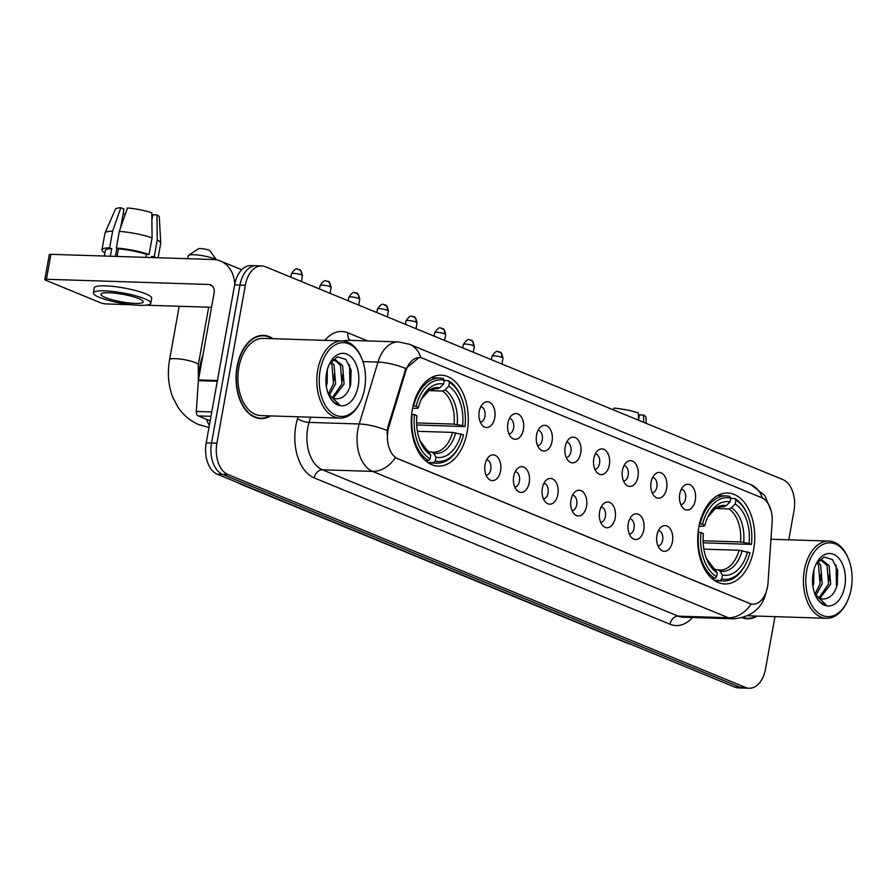 <?xml version="1.0" encoding="UTF-8"?>
<svg xmlns="http://www.w3.org/2000/svg" width="896" height="896" viewBox="0 0 896 896"><rect width="100%" height="100%" fill="white"/><g stroke="black" fill="none" stroke-linecap="round" stroke-linejoin="round"><path stroke-width="1.34" d="M467.163 431.917A45.494 28.504 91.8 0 0 441.224 375.166A45.494 28.504 91.8 0 0 412.35 409.371A45.494 28.504 91.8 0 0 438.301 466.11A45.494 28.504 91.8 0 0 467.163 431.917M753.637 549.763A45.494 28.504 91.8 0 0 727.698 493.013A45.494 28.504 91.8 0 0 698.824 527.218A45.494 28.504 91.8 0 0 724.774 583.957A45.494 28.504 91.8 0 0 753.637 549.763M679.773 493.931A12.88 8.064 -88.2 0 1 683.995 485.722A12.88 8.064 -88.2 0 1 692.731 487.021A12.88 8.064 -88.2 0 1 695.285 500.304A12.88 8.064 -88.2 0 1 683.267 508.267A12.88 8.064 -88.2 0 1 679.773 493.931M680.826 504.627A7.728 4.838 91.8 0 0 685.496 498.814A7.728 4.838 91.8 0 0 681.318 489.194M651.123 482.138A12.88 8.064 -88.2 0 1 655.346 473.939A12.88 8.064 -88.2 0 1 664.082 475.238A12.88 8.064 -88.2 0 1 666.635 488.522A12.88 8.064 -88.2 0 1 654.629 496.485A12.88 8.064 -88.2 0 1 651.123 482.138M652.176 492.834A7.728 4.838 91.8 0 0 656.846 487.032A7.728 4.838 91.8 0 0 652.669 477.411M622.474 470.355A12.88 8.064 -88.2 0 1 626.707 462.146A12.88 8.064 -88.2 0 1 635.432 463.456A12.88 8.064 -88.2 0 1 637.986 476.739A12.88 8.064 -88.2 0 1 625.979 484.691A12.88 8.064 -88.2 0 1 622.474 470.355M623.526 481.051A7.728 4.838 91.8 0 0 628.197 475.25A7.728 4.838 91.8 0 0 624.019 465.629M593.824 458.573A12.88 8.064 -88.2 0 1 598.058 450.363A12.88 8.064 -88.2 0 1 606.782 451.662A12.88 8.064 -88.2 0 1 609.336 464.957A12.88 8.064 -88.2 0 1 597.33 472.909A12.88 8.064 -88.2 0 1 593.824 458.573M594.877 469.269A7.728 4.838 91.8 0 0 599.547 463.467A7.728 4.838 91.8 0 0 595.37 453.846M565.174 446.79A12.88 8.064 -88.2 0 1 569.408 438.581A12.88 8.064 -88.2 0 1 578.133 439.88A12.88 8.064 -88.2 0 1 580.686 453.174A12.88 8.064 -88.2 0 1 568.68 461.126A12.88 8.064 -88.2 0 1 565.174 446.79M566.227 457.486A7.728 4.838 91.8 0 0 570.898 451.674A7.728 4.838 91.8 0 0 566.731 442.064M536.536 435.008A12.88 8.064 -88.2 0 1 540.758 426.798A12.88 8.064 -88.2 0 1 549.494 428.098A12.88 8.064 -88.2 0 1 552.048 441.381A12.88 8.064 -88.2 0 1 540.042 449.344A12.88 8.064 -88.2 0 1 536.536 435.008M537.589 445.704A7.728 4.838 91.8 0 0 542.259 439.891A7.728 4.838 91.8 0 0 538.082 430.27M507.886 423.214A12.88 8.064 -88.2 0 1 512.109 415.016A12.88 8.064 -88.2 0 1 520.845 416.315A12.88 8.064 -88.2 0 1 523.398 429.598A12.88 8.064 -88.2 0 1 511.392 437.562A12.88 8.064 -88.2 0 1 507.886 423.214M508.939 433.91A7.728 4.838 91.8 0 0 513.61 428.109A7.728 4.838 91.8 0 0 509.432 418.488M479.237 411.432A12.88 8.064 -88.2 0 1 483.47 403.222A12.88 8.064 -88.2 0 1 492.195 404.533A12.88 8.064 -88.2 0 1 494.749 417.816A12.88 8.064 -88.2 0 1 482.742 425.768A12.88 8.064 -88.2 0 1 479.237 411.432M480.29 422.128A7.728 4.838 91.8 0 0 484.96 416.326A7.728 4.838 91.8 0 0 480.782 406.706M656.947 535.259A12.88 8.064 -88.2 0 1 661.181 527.05A12.88 8.064 -88.2 0 1 669.906 528.349A12.88 8.064 -88.2 0 1 672.459 541.632A12.88 8.064 -88.2 0 1 660.453 549.595A12.88 8.064 -88.2 0 1 656.947 535.259M658 545.955A7.728 4.838 91.8 0 0 662.67 540.142A7.728 4.838 91.8 0 0 658.493 530.522M628.298 523.466A12.88 8.064 -88.2 0 1 632.531 515.267A12.88 8.064 -88.2 0 1 641.256 516.566A12.88 8.064 -88.2 0 1 643.81 529.85A12.88 8.064 -88.2 0 1 631.803 537.813A12.88 8.064 -88.2 0 1 628.298 523.466M629.35 534.162A7.728 4.838 91.8 0 0 634.021 528.36A7.728 4.838 91.8 0 0 629.854 518.739M599.648 511.683A12.88 8.064 -88.2 0 1 603.882 503.474A12.88 8.064 -88.2 0 1 612.618 504.784A12.88 8.064 -88.2 0 1 615.171 518.067A12.88 8.064 -88.2 0 1 603.154 526.019A12.88 8.064 -88.2 0 1 599.648 511.683M600.712 522.379A7.728 4.838 91.8 0 0 605.382 516.578A7.728 4.838 91.8 0 0 601.205 506.957M571.01 499.901A12.88 8.064 -88.2 0 1 575.232 491.691A12.88 8.064 -88.2 0 1 583.968 492.99A12.88 8.064 -88.2 0 1 586.522 506.285A12.88 8.064 -88.2 0 1 574.515 514.237A12.88 8.064 -88.2 0 1 571.01 499.901M572.062 510.597A7.728 4.838 91.8 0 0 576.733 504.795A7.728 4.838 91.8 0 0 572.555 495.174M542.36 488.118A12.88 8.064 -88.2 0 1 546.582 479.909A12.88 8.064 -88.2 0 1 555.318 481.208A12.88 8.064 -88.2 0 1 557.872 494.502A12.88 8.064 -88.2 0 1 545.866 502.454A12.88 8.064 -88.2 0 1 542.36 488.118M543.413 498.814A7.728 4.838 91.8 0 0 548.083 493.002A7.728 4.838 91.8 0 0 543.906 483.392M513.71 476.336A12.88 8.064 -88.2 0 1 517.944 468.126A12.88 8.064 -88.2 0 1 526.669 469.426A12.88 8.064 -88.2 0 1 529.222 482.709A12.88 8.064 -88.2 0 1 517.216 490.672A12.88 8.064 -88.2 0 1 513.71 476.336M514.763 487.032A7.728 4.838 91.8 0 0 519.434 481.219A7.728 4.838 91.8 0 0 515.256 471.598M485.061 464.542A12.88 8.064 -88.2 0 1 489.294 456.344A12.88 8.064 -88.2 0 1 498.019 457.643A12.88 8.064 -88.2 0 1 500.573 470.926A12.88 8.064 -88.2 0 1 488.566 478.89A12.88 8.064 -88.2 0 1 485.061 464.542M486.114 475.238A7.728 4.838 91.8 0 0 490.784 469.437A7.728 4.838 91.8 0 0 486.618 459.816M768.029 582.747A23.173 14.526 -88.2 0 1 767.536 586.734A23.173 14.526 -88.2 0 1 752.83 604.15A23.173 14.526 -88.2 0 1 749.538 603.434L397.914 458.786A23.173 14.526 -88.2 0 1 388.898 426.787L405.754 371.213A23.173 14.526 -88.2 0 1 419.541 357.605A23.173 14.526 -88.2 0 1 422.845 358.322L761.701 497.717A23.173 14.526 -88.2 0 1 772.117 521.92L768.029 582.747M273.101 338.699A41.63 26.085 91.8 0 0 263.48 335.384A41.63 26.085 91.8 0 0 237.059 366.677A41.63 26.085 91.8 0 0 260.803 418.6A41.63 26.085 91.8 0 0 270.626 415.912M261.845 335.754A41.63 26.085 91.8 0 0 260.792 335.518M766.472 590.878C762.742 608.026 751.666 617.344 733.219 618.811A34.339 21.515 -88.2 0 1 728.336 617.747A30.038 22.792 -67.6 0 0 751.106 604.016L395.349 457.666A30.038 22.792 112.4 0 1 372.568 471.397A34.339 21.515 -88.2 0 1 357.874 429.632A34.339 21.515 -88.2 0 1 359.218 423.987L378 362.074A34.339 21.515 -88.2 0 1 398.429 341.914L348.286 340.301A34.339 21.515 91.8 0 0 343.482 341.006M788.771 539.795L793.968 510.944A25.749 16.139 91.8 0 0 782.936 479.618L265.328 266.694A25.749 16.139 91.8 0 0 261.666 265.888L250.97 265.552A25.749 16.139 91.8 0 0 234.629 284.906L206.203 442.859L211.557 443.027A25.749 16.139 91.8 0 0 222.578 474.354L740.197 687.288A25.749 16.139 91.8 0 0 743.859 688.083A25.749 16.139 91.8 0 1 740.197 687.288L222.578 474.354A25.749 16.139 91.8 0 1 211.557 443.027L239.971 285.074L211.557 443.027L216.899 443.206A25.749 16.139 91.8 0 0 227.931 474.522L745.539 687.456A25.749 16.139 91.8 0 0 749.202 688.251A25.749 16.139 91.8 0 0 765.542 668.898L774.95 616.65M256.312 265.72A25.749 16.139 91.8 0 0 239.971 285.074A25.749 16.139 91.8 0 1 256.312 265.72M387.005 433.966L387.934 426.754L405.821 368.536L419.059 357.594M742.291 617.792A41.63 26.085 91.8 0 0 747.398 618.766A41.63 26.085 91.8 0 0 757.21 616.078M261.666 265.888A25.749 16.139 91.8 0 0 245.325 285.253L216.899 443.206M258.138 418.298A41.63 26.085 91.8 0 0 259.202 418.118M744.722 618.464A41.63 26.085 91.8 0 0 745.797 618.285M206.203 442.859A25.749 16.139 91.8 0 0 217.235 474.186L734.843 687.109A25.749 16.139 91.8 0 0 738.506 687.915L749.202 688.251M643.642 422.318L643.563 415.061L639.453 414.926L638.501 420.202M646.229 423.382L645.893 417.234A22.322 3.976 -169.8 0 0 643.563 415.061M613.446 409.898L614.062 408.128A22.322 3.976 -169.8 0 1 638.389 412.933L638.467 420.19M806.725 570.584A36.915 23.128 91.8 0 0 818.182 612.898A36.915 23.128 91.8 0 0 846.843 602.269A36.915 23.128 91.8 0 0 851.2 588.885A36.915 23.128 91.8 0 0 848.254 558.398A36.915 23.128 91.8 0 0 825.462 543.458A36.915 23.128 91.8 0 0 806.725 570.584M848.254 558.398L847.818 557.357A38.629 24.203 91.8 0 0 828.867 541.083A38.629 24.203 91.8 0 0 804.362 570.125A38.629 24.203 91.8 0 0 826.392 618.296A38.629 24.203 91.8 0 0 846.339 603.277L846.843 602.269M743.019 617.59A41.205 25.816 91.8 0 0 747.41 618.341A41.205 25.816 91.8 0 0 756.47 616.056M813.926 569.778L813.691 583.677L812.896 586.32M817.757 561.557L820.68 565.32L822.181 583.946L816.032 595.146M816.883 562.755L818.552 565.253L820.053 583.878L815.091 593.858M817.802 561.49L822.058 560.101L829.17 565.589L830.67 584.226L819.952 598.237M819.067 560.067L822.058 560.101M820.994 560.168L827.053 565.522L828.554 584.158L818.955 597.722M814.419 592.76A19.398 12.152 91.8 0 0 822.965 598.954A19.398 12.152 91.8 0 0 823.211 598.954L822.942 598.954M844.782 586.242A26.264 16.464 91.8 0 0 836.696 556.181A26.264 16.464 91.8 0 0 816.323 563.528A26.264 16.464 91.8 0 0 813.142 573.227A26.264 16.464 91.8 0 0 815.315 595.101A26.264 16.464 91.8 0 0 831.522 605.539A26.264 16.464 91.8 0 0 844.782 586.242M823.211 598.954C829.842 598.819 834.523 594.082 837.256 584.763L837.726 570.371L832.462 559.63L824.174 557.021L816.446 563.438M815.181 594.787L815.517 595.515C818.194 600.891 821.688 604.005 825.989 604.856L814.778 593.768M836.125 565.141L836.483 587.328M829.405 574.37L829.192 580.731M820.904 574.101L820.702 580.462M699.541 523.768L702.498 524.261A40.858 25.603 91.8 0 1 730.722 498.075L730.038 501.917A36.915 23.128 91.8 0 0 708.355 515.95A36.915 23.128 91.8 0 0 704.894 525.246L704.222 526.12L699.003 526.243M720.171 506.654L723.733 506.778L726.32 505.624L730.038 501.917M730.677 498.355L734.866 498.49L735.896 500.203A40.858 25.603 91.8 0 1 747.589 514.864A40.858 25.603 91.8 0 1 751.453 544.398L749.067 543.413A36.915 23.128 91.8 0 0 735.202 504.045L731.494 507.752L728.907 508.906L715.411 508.469M703.091 540.758L740.544 541.957L749.067 543.413M751.453 544.398L703.17 542.83M698.634 532.101A42.571 26.678 91.8 0 0 714.93 578.402L716.565 576.778A40.858 25.603 91.8 0 1 701.008 532.571L698.13 532.09M711.67 578.301L714.93 578.402M730.722 498.075L729.691 496.362A42.571 26.678 91.8 0 0 726.264 495.891A42.571 26.678 91.8 0 0 700.123 523.79M747.589 514.864L747.141 513.834A42.571 26.678 91.8 0 0 734.866 498.49M701.008 532.571L703.405 533.557A36.915 23.128 91.8 0 0 706.944 559.832A36.915 23.128 91.8 0 0 717.259 572.925L716.565 576.778M704.894 525.246L702.498 524.261M735.202 504.045L735.896 500.203M717.259 572.925L706.44 558.6A33.018 20.686 91.8 0 0 714.907 569.027M746.032 563.427A40.858 25.603 91.8 0 1 721.739 578.906L720.104 580.53A42.571 26.678 91.8 0 0 723.531 581A42.571 26.678 91.8 0 0 745.517 564.435L746.032 563.427A40.858 25.603 91.8 0 0 749.963 552.709L739.043 550.267L703.875 549.136M720.104 580.53L714.258 580.35M721.739 578.906L722.434 575.053A36.915 23.128 91.8 0 0 747.566 551.734M715.355 569.778L717.942 569.856L720.082 571.155L722.434 575.053M717.942 569.856L719.813 570.058A31.763 19.902 91.8 0 0 739.043 550.267M216.182 259.806A14.594 2.598 -169.8 0 0 214.021 258.709A14.594 2.598 -169.8 0 0 199.483 255.214A14.594 2.598 -169.8 0 0 188.608 255.338L198.363 248.797A6.003 1.064 10.2 0 1 202.843 248.741A6.003 1.064 10.2 0 1 208.835 250.174A6.003 1.064 10.2 0 1 210 250.88L216.451 259.851M188.608 255.338A14.594 2.598 -169.8 0 0 188.294 255.763L187.757 258.709M413.067 405.922L416.035 406.414A40.858 25.603 91.8 0 1 444.259 380.229L443.565 384.07A36.915 23.128 91.8 0 0 421.882 398.104A36.915 23.128 91.8 0 0 418.421 407.4L417.749 408.274L412.541 408.397M433.698 388.808L437.259 388.931L439.846 387.778L443.565 384.07M444.203 380.509L448.392 380.643L449.422 382.357A40.858 25.603 91.8 0 1 461.115 397.018A40.858 25.603 91.8 0 1 464.99 426.552L462.594 425.566A36.915 23.128 91.8 0 0 448.739 386.198L445.021 389.906L442.434 391.059L428.938 390.622M416.629 422.912L454.07 424.11L462.594 425.566M464.99 426.552L416.696 424.984M412.16 414.254A42.571 26.678 91.8 0 0 428.456 460.555L430.091 458.931A40.858 25.603 91.8 0 1 414.534 414.725L411.656 414.243M425.197 460.454L428.456 460.555M444.259 380.229L443.218 378.515A42.571 26.678 91.8 0 0 439.79 378.045A42.571 26.678 91.8 0 0 413.65 405.944M461.115 397.018L460.678 395.987A42.571 26.678 91.8 0 0 448.392 380.643M414.534 414.725L416.931 415.71A36.915 23.128 91.8 0 0 420.47 441.986A36.915 23.128 91.8 0 0 430.786 455.078L430.091 458.931M418.421 407.4L416.035 406.414M448.739 386.198L449.422 382.357M430.786 455.078L419.966 440.754M459.558 445.581A40.858 25.603 91.8 0 1 435.266 461.059L433.63 462.683A42.571 26.678 91.8 0 0 437.058 463.154A42.571 26.678 91.8 0 0 459.054 446.589L459.558 445.581A40.858 25.603 91.8 0 0 463.49 434.862L452.57 432.421L417.402 431.29M433.63 462.683L427.795 462.504M435.266 461.059L435.96 457.206A36.915 23.128 91.8 0 0 461.093 433.888M428.882 451.931L431.469 452.01L433.608 453.309L435.96 457.206M431.469 452.01L433.339 452.211A31.763 19.902 91.8 0 0 452.57 432.421M210.974 416.349L198.229 415.934L210.168 420.851M234.763 284.178A34.339 26.051 -67.6 0 0 220.483 261.027A34.339 26.051 -67.6 0 0 213.405 259.538L50.926 254.318L46.435 279.261L208.914 284.469A8.579 6.518 112.4 0 1 210.683 284.85A8.579 6.518 112.4 0 1 214.11 293.003L198.464 379.926L217.426 380.531M46.435 279.261A4.29 0.762 -169.8 0 0 44.8 279.563L49.291 254.621A4.29 0.762 10.2 0 1 50.926 254.318M44.8 279.563A4.29 0.762 -169.8 0 0 45.685 280.213L100.498 302.758A4.29 0.762 -169.8 0 0 106.422 303.934L131.981 304.752M145.69 305.189L211.534 307.306M198.229 415.934A4.29 2.688 -88.2 0 1 196.302 411.454L198.374 380.666A4.29 2.688 -88.2 0 1 198.464 379.926M105.358 297.539A21.459 3.819 -169.8 0 0 128.576 302.904A21.459 3.819 -169.8 0 0 143.192 301.874A21.459 3.819 -169.8 0 0 138.79 298.614A21.459 3.819 -169.8 0 0 115.562 293.25A21.459 3.819 -169.8 0 0 100.946 294.28A21.459 3.819 -169.8 0 0 105.358 297.539M153.283 257.6A24.898 4.435 -169.8 0 0 151.536 256.525L154.246 256.614L157.237 239.982L156.968 214.894L152.858 214.76L151.883 220.192M152.062 237.854A28.325 5.04 -169.8 0 0 119.314 231.392L127.478 207.962A22.322 3.976 -169.8 0 1 151.805 212.766L152.062 237.854L149.072 254.486L146.362 254.397L145.824 257.365M146.362 254.397A24.898 4.435 -169.8 0 0 118.418 248.875L116.323 248.013L119.314 231.392M117.062 256.435L118.418 248.875M120.635 227.595L123.973 209.048L120.792 207.749L112.627 231.168L109.637 247.8L111.731 248.662L110.376 256.222M111.731 248.662A24.898 4.435 -169.8 0 0 105.347 250.443L104.339 256.032M150.797 303.24L151.693 298.256A29.187 5.197 -169.8 0 0 145.701 293.821A29.187 5.197 -169.8 0 0 114.117 286.53A29.187 5.197 -169.8 0 0 94.248 287.918L93.341 292.902A29.187 5.197 -169.8 0 0 99.333 297.349A29.187 5.197 -169.8 0 0 130.917 304.64A29.187 5.197 -169.8 0 0 150.797 303.24A29.187 5.197 -169.8 0 0 144.805 298.805A29.187 5.197 -169.8 0 0 113.221 291.514A29.187 5.197 -169.8 0 0 93.341 292.902M156.117 257.69A28.325 5.04 -169.8 0 0 154.246 256.614M149.072 254.486A28.325 5.04 -169.8 0 0 116.323 248.013M109.637 247.8A28.325 5.04 -169.8 0 0 101.965 249.827A28.325 5.04 -169.8 0 0 104.922 252.806M158.11 257.757L160.72 243.23A28.325 5.04 -169.8 0 0 160.731 243.018A28.325 5.04 -169.8 0 0 157.237 239.982M112.627 231.168A28.325 5.04 -169.8 0 0 105.022 232.994A28.325 5.04 -169.8 0 0 104.955 233.206L101.965 249.827M160.731 243.018L159.298 217.067A22.322 3.976 -169.8 0 0 156.968 214.894M120.792 207.749A22.322 3.976 -169.8 0 0 115.416 209.171L105.022 232.994M151.346 257.544L151.536 256.525M125.406 213.875L123.11 213.808M115.45 256.39L116.917 248.259M320.141 370.418A36.915 23.128 91.8 0 0 331.587 412.731A36.915 23.128 91.8 0 0 360.259 402.102A36.915 23.128 91.8 0 0 364.616 388.718A36.915 23.128 91.8 0 0 361.67 358.232A36.915 23.128 91.8 0 0 338.867 343.28A36.915 23.128 91.8 0 0 320.141 370.418M361.67 358.232L361.222 357.19A38.629 24.203 91.8 0 0 342.283 340.917A38.629 24.203 91.8 0 0 317.766 369.947A38.629 24.203 91.8 0 0 339.797 418.13A38.629 24.203 91.8 0 0 359.755 403.099L360.259 402.102M342.283 340.917L263.379 338.386A38.629 24.203 91.8 0 0 238.874 367.416A38.629 24.203 91.8 0 0 260.904 415.598L339.797 418.13M272.362 338.666A41.205 25.816 91.8 0 0 263.458 335.81A41.205 25.816 91.8 0 0 237.317 366.778A41.205 25.816 91.8 0 0 260.814 418.174A41.205 25.816 91.8 0 0 269.875 415.89M202.978 354.85A42.918 26.891 91.8 0 0 200.178 365.198A42.918 26.891 91.8 0 0 199.125 376.264M327.331 369.611L327.096 383.51L326.312 386.154M331.162 361.39L334.096 365.154L335.597 383.779L329.448 394.968M330.299 362.578L331.968 365.086L333.469 383.712L328.496 393.691M331.341 361.536L335.462 359.934L342.586 365.422L344.086 384.048L333.357 398.07M332.483 359.901L335.462 359.934M334.398 359.99L340.458 365.355L341.958 383.981L332.371 397.555M327.824 392.594A19.398 12.152 91.8 0 0 336.37 398.787A19.398 12.152 91.8 0 0 336.616 398.787L336.358 398.787M358.198 386.075A26.264 16.464 91.8 0 0 350.112 356.014A26.264 16.464 91.8 0 0 329.739 363.362A26.264 16.464 91.8 0 0 326.558 373.061A26.264 16.464 91.8 0 0 328.72 394.934A26.264 16.464 91.8 0 0 344.938 405.362A26.264 16.464 91.8 0 0 358.198 386.075M336.616 398.787C343.246 398.653 347.928 393.915 350.672 384.597L351.131 370.205L345.878 359.464L337.59 356.854L329.862 363.261M328.597 394.621L328.933 395.338C331.61 400.714 335.093 403.827 339.405 404.678L328.182 393.602M349.541 364.974L349.899 387.15M342.81 374.203L342.608 380.565M334.32 373.934L334.118 380.296M405.754 371.213L404.779 371.179M388.898 426.787L387.934 426.754M397.914 458.786L397.253 458.763M749.538 603.434L748.877 603.411M692.507 617.512A42.918 26.891 -88.2 0 1 670.006 624.243L314.238 477.893A8.579 6.518 112.4 0 1 322.426 469.784L678.182 616.134A34.339 21.515 91.8 0 0 683.066 617.21L733.219 618.811M314.238 477.893A42.918 26.891 -88.2 0 1 295.859 425.69A42.918 26.891 -88.2 0 1 297.562 418.634L298.11 416.797M387.195 430.517A30.038 9.229 -163.1 0 0 359.218 423.987L309.075 422.386A34.339 21.515 91.8 0 0 307.72 428.03A34.339 21.515 91.8 0 0 322.426 469.784L372.568 471.397L728.336 617.747L678.182 616.134A8.579 6.518 112.4 0 0 670.006 624.243M420.84 357.739A30.038 22.792 -67.6 0 0 409.506 344.288L398.429 341.914M409.506 344.288L751.05 484.781A30.038 22.792 112.4 0 1 762.306 497.997M405.821 368.536A30.038 9.229 -163.1 0 0 378 362.074L362.936 361.592M324.789 340.357A42.918 26.891 -88.2 0 1 347.973 332.83L367.629 340.917M227.931 474.522L217.235 474.186M745.539 687.456L734.843 687.109M245.325 285.253L234.629 284.906M310.643 417.2L309.075 422.386A8.579 2.632 16.9 0 1 297.562 418.634M350.302 340.368A8.579 6.518 112.4 0 1 347.973 332.83M629.608 643.821A17.17 13.026 112.4 0 1 627.133 643.16L240.341 484.042A17.17 13.026 112.4 0 0 242.816 484.702M723.733 506.778A31.763 19.902 91.8 0 0 721.851 506.576L715.478 508.424L707.773 517.149A33.018 20.686 91.8 0 1 726.32 505.624M740.544 541.957A31.763 19.902 91.8 0 0 728.907 508.906M743.669 542.349A33.018 20.686 91.8 0 0 731.494 507.752M720.082 571.155A33.018 20.686 91.8 0 0 742.168 550.659M718.57 569.957A31.763 19.902 91.8 0 0 719.813 570.058M208.97 427.482L198.934 424.67C190.232 421.019 183.187 415.106 177.811 406.941L172.906 397.51C168.314 385.795 167.216 373.184 169.59 359.677A14.594 2.598 10.2 0 1 179.536 358.982A14.594 2.598 10.2 0 1 195.328 362.622A14.594 2.598 10.2 0 1 198.318 364.84L198.341 381.147M209.395 425.118A14.594 9.139 -88.2 0 1 206.64 419.395M437.259 388.931A31.763 19.902 91.8 0 0 435.378 388.73L429.005 390.578L421.299 399.302A33.018 20.686 91.8 0 1 439.846 387.778M454.07 424.11A31.763 19.902 91.8 0 0 442.434 391.059M419.978 440.754A33.018 20.686 91.8 0 0 428.434 451.181M457.195 424.502A33.018 20.686 91.8 0 0 445.021 389.906M433.608 453.309A33.018 20.686 91.8 0 0 455.706 432.813M432.096 452.11A31.763 19.902 91.8 0 0 433.339 452.211M501.838 357.37A5.578 0.997 10.2 0 1 502.992 358.221C502.006 353.696 500.886 351.646 499.621 352.072A5.578 4.234 112.4 0 1 501.838 357.37A5.578 0.997 10.2 0 0 495.802 355.981A5.578 0.997 10.2 0 0 492.005 356.25L491.389 359.688M498.467 351.826A5.578 4.234 112.4 0 1 499.621 352.072C498.21 353.181 497.818 347.648 492.005 356.25M473.2 345.587A5.578 0.997 10.2 0 1 474.342 346.438C473.368 341.914 472.237 339.864 470.971 340.29A5.578 4.234 112.4 0 1 473.2 345.587A5.578 0.997 10.2 0 0 467.152 344.198A5.578 0.997 10.2 0 0 463.355 344.456L462.739 347.906M469.818 340.043A5.578 4.234 112.4 0 1 470.971 340.29C469.56 341.398 469.168 335.866 463.355 344.456M444.55 333.805A5.578 0.997 10.2 0 1 445.693 334.656C444.718 330.131 443.598 328.082 442.322 328.507A5.578 4.234 112.4 0 1 444.55 333.805A5.578 0.997 10.2 0 0 438.514 332.416A5.578 0.997 10.2 0 0 434.706 332.674L434.09 336.112M441.168 328.261A5.578 4.234 112.4 0 1 442.322 328.507C440.91 329.616 440.518 324.083 434.706 332.674M415.901 322.022A5.578 0.997 10.2 0 1 417.043 322.862C416.069 318.349 414.949 316.299 413.672 316.725A5.578 4.234 112.4 0 1 415.901 322.022A5.578 0.997 10.2 0 0 409.864 320.622A5.578 0.997 10.2 0 0 406.067 320.891L405.44 324.33M412.53 316.478A5.578 4.234 112.4 0 1 413.672 316.725C412.261 317.834 411.869 312.301 406.067 320.891M387.251 310.24A5.578 0.997 10.2 0 1 388.394 311.08C387.419 306.555 386.299 304.506 385.034 304.931A5.578 4.234 112.4 0 1 387.251 310.24A5.578 0.997 10.2 0 0 381.214 308.84A5.578 0.997 10.2 0 0 377.418 309.109L376.802 312.547M383.88 304.696A5.578 4.234 112.4 0 1 385.034 304.931C383.611 306.051 383.219 300.518 377.418 309.109M358.602 298.446A5.578 0.997 10.2 0 1 359.755 299.298C358.781 294.773 357.65 292.723 356.384 293.149A5.578 4.234 112.4 0 1 358.602 298.446A5.578 0.997 10.2 0 0 352.565 297.058A5.578 0.997 10.2 0 0 348.768 297.326L348.152 300.765M355.23 292.902A5.578 4.234 112.4 0 1 356.384 293.149C354.973 294.258 354.581 288.725 348.768 297.326M329.963 286.664A5.578 0.997 10.2 0 1 331.106 287.515C330.131 282.99 329.011 280.941 327.734 281.366A5.578 4.234 112.4 0 1 329.963 286.664A5.578 0.997 10.2 0 0 323.915 285.275A5.578 0.997 10.2 0 0 320.118 285.533L319.502 288.982M326.581 281.12A5.578 4.234 112.4 0 1 327.734 281.366C326.323 282.475 325.931 276.942 320.118 285.533M301.314 274.882A5.578 0.997 10.2 0 1 302.456 275.733C301.482 271.208 300.362 269.158 299.085 269.584A5.578 4.234 112.4 0 1 301.314 274.882A5.578 0.997 10.2 0 0 295.277 273.493A5.578 0.997 10.2 0 0 291.469 273.75L290.853 277.189M297.942 269.338A5.578 4.234 112.4 0 1 299.085 269.584C297.674 270.693 297.282 265.16 291.469 273.75M208.914 284.469L212.206 285.824M217.291 381.27L198.374 380.666M196.302 411.454L211.77 411.947M751.05 484.781L764.77 495.51L771.176 510.966M630.963 644.381L627.133 643.16M236.723 482.194L240.341 484.042M747.835 615.776L826.392 618.296M743.669 618.218L747.41 618.341M770.952 539.224L828.867 541.083M717.562 495.611L726.264 495.891M714.829 580.72L723.531 581M169.59 359.677L179.2 306.264M431.088 377.765L439.79 378.045M428.355 462.874L437.058 463.154M198.318 364.84L208.69 307.216M502.992 358.221L501.939 364.034M474.342 346.438L473.29 352.24M445.693 334.656L444.651 340.458M417.043 322.862L416.002 328.675M388.394 311.08L387.352 316.893M359.755 299.298L358.702 305.11M331.106 287.515L330.064 293.317M302.456 275.733L301.414 281.534M220.483 261.027L241.707 269.763M257.085 418.051L260.814 418.174M259.728 335.686L263.458 335.81"/></g></svg>
